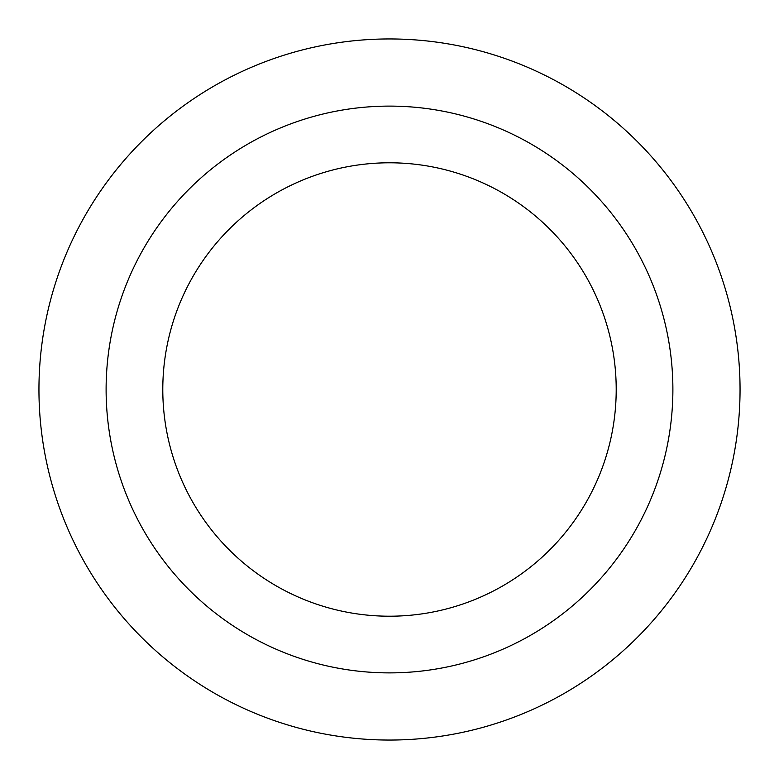 <?xml version="1.0" encoding="UTF-8"?>
<svg xmlns="http://www.w3.org/2000/svg" width="779" height="779" viewBox="0 0 779 779"><rect width="100%" height="100%" fill="white"/><g stroke="black" fill="none" stroke-linecap="round" stroke-linejoin="round"><path stroke-width="1.17" d="M389.5 162.792A226.708 226.708 0 0 1 585.837 502.854A226.708 226.708 0 0 1 193.163 502.854A226.708 226.708 0 0 1 389.5 162.792M389.5 106.11A283.39 283.39 0 0 1 634.924 531.19A283.39 283.39 0 0 1 144.076 531.19A283.39 283.39 0 0 1 389.5 106.11M389.5 38.95A350.55 350.55 0 0 1 693.086 564.775A350.55 350.55 0 0 1 85.914 564.775A350.55 350.55 0 0 1 389.5 38.95A350.55 350.55 0 0 1 693.086 564.775A350.55 350.55 0 0 1 85.914 564.775A350.55 350.55 0 0 1 389.5 38.95"/></g></svg>
